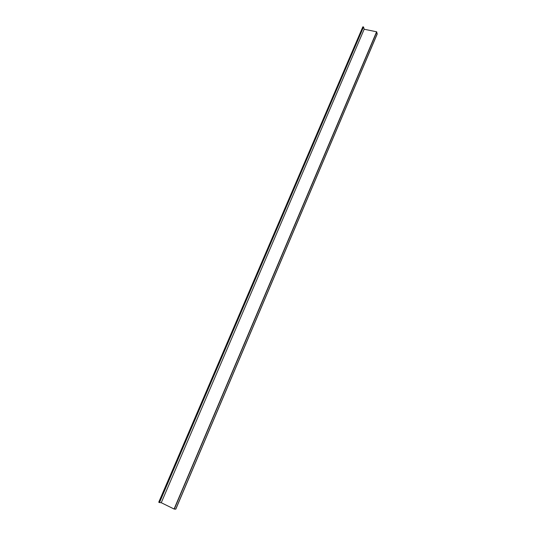 <?xml version="1.0" encoding="UTF-8"?>
<svg xmlns="http://www.w3.org/2000/svg" width="536" height="536" viewBox="0 0 536 536"><rect width="100%" height="100%" fill="white"/><g stroke="black" fill="none" stroke-linecap="round" stroke-linejoin="round"><path stroke-width="0.8" d="M377.096 34.116L376.748 31.892L174.26 509.1L161.256 502.721L364.185 29.239L363.535 26.981L159.467 502.567L158.743 502.199L362.812 26.874L158.951 502.339M175.741 509.093L174.26 509.1M174.073 509.033L376.6 31.792L364.185 29.239M161.256 502.721L159.467 502.567M159.272 502.5L363.066 26.813M175.701 509.2L377.243 33.768M377.23 33.969L175.795 509.173M362.812 26.874L158.743 502.199"/></g></svg>
